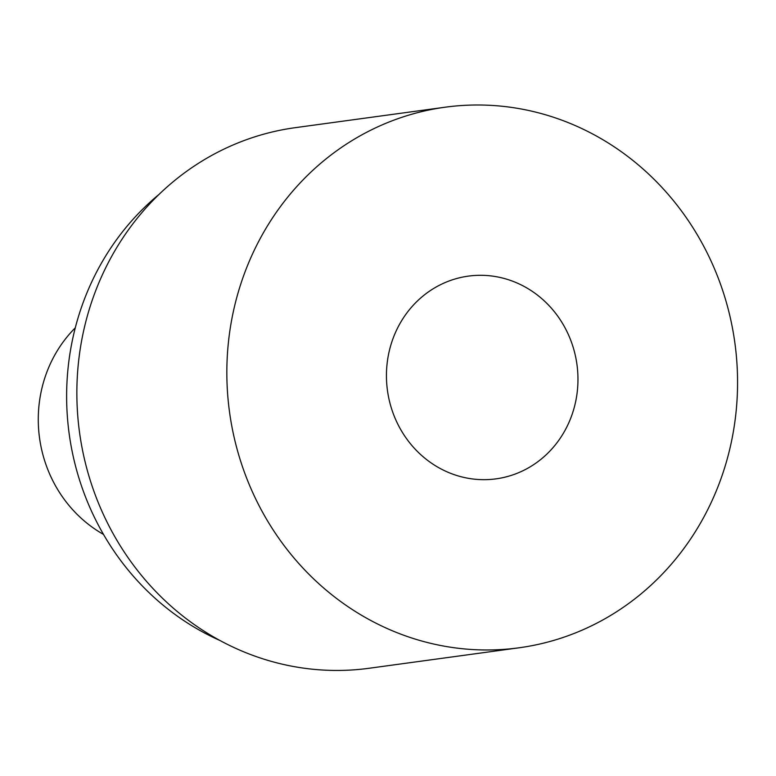 <?xml version="1.0" encoding="UTF-8"?>
<svg xmlns="http://www.w3.org/2000/svg" width="776" height="776" viewBox="0 0 776 776"><rect width="100%" height="100%" fill="white"/><g stroke="black" fill="none" stroke-linecap="round" stroke-linejoin="round"><path stroke-width="1.16" d="M159.012 194.427A260.018 243.072 82.2 0 0 219.918 640.481M445.298 107.185L295.326 127.662A272.812 255.032 82.2 0 0 79.54 432.465A272.812 255.032 82.2 0 0 369.134 668.262L519.115 647.785A272.812 255.032 82.2 0 0 737.2 397.089A272.812 255.032 82.2 0 0 445.298 107.185A272.812 255.032 82.2 0 0 229.521 411.988A272.812 255.032 82.2 0 0 519.115 647.785M577.829 384.838A102.306 95.632 82.2 0 0 468.365 276.12A102.306 95.632 82.2 0 0 387.447 390.425A102.306 95.632 82.2 0 0 496.048 478.85A102.306 95.632 82.2 0 0 577.829 384.838M75.282 327.831A127.856 119.523 82.2 0 0 103.489 534.402"/></g></svg>
